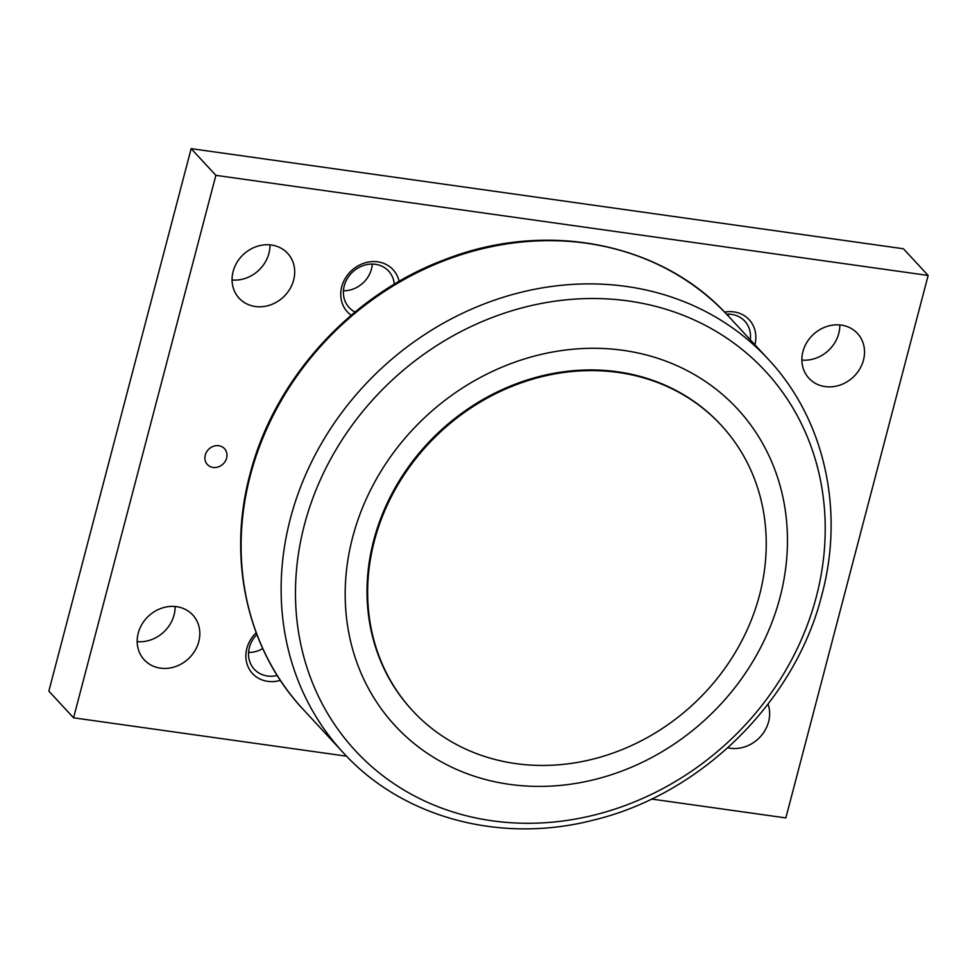 <?xml version="1.0" encoding="UTF-8"?>
<svg xmlns="http://www.w3.org/2000/svg" width="977" height="977" viewBox="0 0 977 977"><rect width="100%" height="100%" fill="white"/><g stroke="black" fill="none" stroke-linecap="round" stroke-linejoin="round"><path stroke-width="1.47" d="M492.164 820.802A279.361 246.912 137.2 0 0 816.296 596.874A279.361 246.912 137.2 0 0 628.529 300.989A279.361 246.912 137.2 0 0 304.397 524.918A279.361 246.912 137.2 0 0 492.164 820.802M509.396 784.336A233.222 206.135 137.2 0 0 780.012 597.387A233.222 206.135 137.2 0 0 623.253 350.364A233.222 206.135 137.2 0 0 352.636 537.326A233.222 206.135 137.2 0 0 509.396 784.336M412.697 710.816L412.074 710.145A210.202 185.777 -42.8 0 1 373.739 540.281A210.202 185.777 -42.8 0 1 524.258 380.945A210.202 185.777 -42.8 0 1 720.574 424.555L721.185 425.227A210.202 185.777 137.2 0 0 524.869 381.604A210.202 185.777 137.2 0 0 374.362 540.953A210.202 185.777 137.2 0 0 412.697 710.816A210.202 185.777 137.2 0 0 609.013 754.439A210.202 185.777 137.2 0 0 759.532 595.091A210.202 185.777 137.2 0 0 721.185 425.227M801.873 360.073A33.035 29.2 137.2 0 0 838.767 333.426A33.035 29.2 137.2 0 0 839.817 324.95M863.473 360.11A33.035 29.2 -42.8 0 1 839.817 385.158A33.035 29.2 -42.8 0 1 808.956 378.307A33.035 29.2 -42.8 0 1 802.935 351.598A33.035 29.2 -42.8 0 1 826.591 326.55A33.035 29.2 -42.8 0 1 857.452 333.413A33.035 29.2 -42.8 0 1 863.473 360.11M768.044 704.136A33.035 29.2 -42.8 0 1 768.594 721.759A33.035 29.2 -42.8 0 1 727.792 747.784M232.05 279.984A33.035 29.2 137.2 0 0 268.944 253.336A33.035 29.2 137.2 0 0 269.994 244.861M293.65 280.02A33.035 29.2 -42.8 0 1 269.994 305.068A33.035 29.2 -42.8 0 1 239.133 298.217A33.035 29.2 -42.8 0 1 233.112 271.508A33.035 29.2 -42.8 0 1 256.768 246.46A33.035 29.2 -42.8 0 1 287.629 253.324A33.035 29.2 -42.8 0 1 293.65 280.02M137.183 641.633A33.035 29.2 137.2 0 0 174.065 614.973A33.035 29.2 137.2 0 0 175.127 606.497M198.771 641.669A33.035 29.2 -42.8 0 1 175.115 666.717A33.035 29.2 -42.8 0 1 144.254 659.854A33.035 29.2 -42.8 0 1 138.233 633.157A33.035 29.2 -42.8 0 1 161.889 608.109A33.035 29.2 -42.8 0 1 192.75 614.96A33.035 29.2 -42.8 0 1 198.771 641.669M226.627 458.091A11.663 10.307 -42.8 0 1 218.274 466.933A11.663 10.307 -42.8 0 1 207.38 464.515A11.663 10.307 -42.8 0 1 205.255 455.087A11.663 10.307 -42.8 0 1 213.609 446.245A11.663 10.307 -42.8 0 1 224.502 448.663A11.663 10.307 -42.8 0 1 226.627 458.091M728.244 315.974A26.892 23.766 137.2 0 0 728.427 314.142M726.57 314.191A26.892 23.766 -42.8 0 1 731.59 314.374A26.892 23.766 -42.8 0 1 744.755 321.128A26.892 23.766 -42.8 0 1 750.275 339.776M724.592 312.115A31.093 27.49 -42.8 0 1 733.947 311.907A31.093 27.49 -42.8 0 1 754.879 344.747M343.44 290.792A26.892 23.766 137.2 0 0 372.298 264.083M355.017 312.054A26.892 23.766 -42.8 0 1 349.155 307.608A26.892 23.766 -42.8 0 1 347.458 278.36A26.892 23.766 -42.8 0 1 375.449 264.315A26.892 23.766 -42.8 0 1 388.614 271.069A26.892 23.766 -42.8 0 1 394.293 284.234M351.219 315.253A31.093 27.49 -42.8 0 1 344.075 280.558A31.093 27.49 -42.8 0 1 377.806 261.848A31.093 27.49 -42.8 0 1 399.092 281.4M248.573 652.441A26.892 23.766 137.2 0 0 262.74 648.594M277.212 675.461A26.892 23.766 -42.8 0 1 267.442 675.999A26.892 23.766 -42.8 0 1 254.276 669.245A26.892 23.766 -42.8 0 1 256.853 634.525M280.387 680.371A31.093 27.49 -42.8 0 1 267.759 681.36A31.093 27.49 -42.8 0 1 246.595 662.345A31.093 27.49 -42.8 0 1 256.182 632.73M651.537 799.039L785.838 817.92L928.15 275.453L215.868 175.347L73.556 717.814L346.566 756.186M73.556 717.814L48.85 691.118L191.162 148.651L903.444 248.769L928.15 275.453M215.868 175.347L191.162 148.651M303.175 709.375A289.595 255.95 -42.8 0 1 250.356 475.347A289.595 255.95 -42.8 0 1 586.359 243.224A289.595 255.95 -42.8 0 1 728.183 315.913L768.203 359.145A289.595 255.95 -42.8 0 0 626.379 286.456A289.595 255.95 -42.8 0 0 290.377 518.592A289.595 255.95 -42.8 0 0 343.196 752.608L303.175 709.375C247.328 649.986 226.982 559.589 249.953 474.382C273.975 379.552 350.938 294.639 444.34 259.797C545.825 219.727 661.918 242.455 728.183 315.913M343.196 752.608C402.377 817.737 500.419 844.006 592.721 820.277C700.619 794.777 795.083 701.962 821.816 595.115C844.836 509.823 824.441 418.95 768.203 359.145"/></g></svg>

